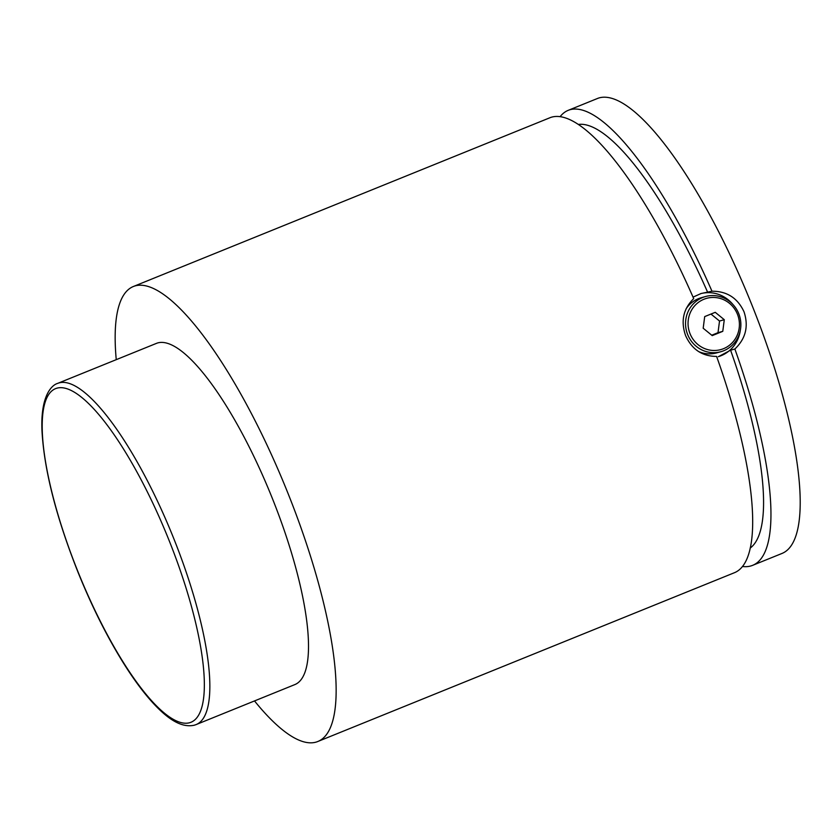 <?xml version="1.0" encoding="UTF-8"?>
<svg xmlns="http://www.w3.org/2000/svg" width="840" height="840" viewBox="0 0 840 840"><rect width="100%" height="100%" fill="white"/><g stroke="black" fill="none" stroke-linecap="round" stroke-linejoin="round"><path stroke-width="1.26" d="M737.489 314.349A26.596 25.62 74.3 0 0 703.952 299.25A26.596 25.62 74.3 0 0 689.986 333.585A26.596 25.62 74.3 0 0 723.524 348.684A26.596 25.62 74.3 0 0 737.489 314.349M687.624 334.478A28.644 27.584 -105.7 0 1 705.453 296.552A28.644 27.584 -105.7 0 1 738.78 313.75A28.644 27.584 -105.7 0 1 720.962 351.687A28.644 27.584 -105.7 0 1 687.624 334.478M705.453 296.552L701.211 297.738A28.644 27.584 74.3 0 0 686.123 308.752M718.473 356.632L730.59 350.207L734.864 349.01C745.742 338.678 748.797 326.277 744.03 311.829C737.625 298.022 726.936 291.155 711.974 291.218L701.096 293.517L693.053 297.119M116.245 359.656A245.48 65.604 67.9 0 1 133.423 286.482L549.98 117.726A245.48 65.604 67.9 0 1 551.817 117.096A245.48 65.604 67.9 0 1 693.703 298.62C683.329 308.774 680.61 321.069 685.566 335.517C691.782 349.367 702.125 356.328 716.594 356.412A245.48 65.604 67.9 0 1 734.328 572.754L317.762 741.521A245.48 65.604 67.9 0 1 315.924 742.15A245.48 65.604 67.9 0 1 254.51 700.928M740.26 330.624A32.729 31.521 -105.7 0 1 718.263 356.695M734.864 349.01A245.48 65.604 67.9 0 1 752.598 565.351A245.48 65.604 67.9 0 1 750.75 565.981A245.48 65.604 67.9 0 1 742.413 566.475M560.154 116.603A245.48 65.604 67.9 0 1 568.25 110.323A245.48 65.604 67.9 0 1 570.087 109.694A245.48 65.604 67.9 0 1 711.974 291.218M568.25 110.323L597.481 98.48A245.48 65.604 67.9 0 1 599.319 97.85A245.48 65.604 67.9 0 1 751.811 304.742A245.48 65.604 67.9 0 1 781.83 553.518L752.598 565.351M730.59 350.207A229.11 61.226 67.9 0 1 750.151 548.1M57.803 383.334L156.46 343.371A184.107 49.203 67.9 0 1 157.847 342.888A184.107 49.203 67.9 0 1 272.213 498.057A184.107 49.203 67.9 0 1 294.725 684.642L196.066 724.605A184.107 49.203 67.9 0 0 173.554 538.03A184.107 49.203 67.9 0 0 59.188 382.862A184.107 49.203 67.9 0 0 57.803 383.334C50.957 385.266 40.394 397.068 42 431.067C44.184 470.211 56.28 517.503 78.298 572.933C91.791 606.197 106.627 635.901 122.819 662.046C132.741 678.006 142.422 691.226 151.851 701.736C165.102 716.341 179.728 728.438 194.282 725.214L196.066 724.605M133.423 286.482A245.48 65.604 67.9 0 1 135.261 285.852A245.48 65.604 67.9 0 1 287.752 492.744A245.48 65.604 67.9 0 1 317.762 741.521M700.55 293.675A32.729 31.521 -105.7 0 1 732.9 304.458M698.649 351.593A28.644 27.584 74.3 0 0 716.73 352.874L720.962 351.687M578.498 124.415A229.11 61.226 67.9 0 1 707.711 292.415M712.226 335.612L722.778 331.338L724.279 319.694L715.25 312.322L704.697 316.596L703.185 328.241L712.226 335.612M711.743 335.213L718.011 332.671L719.523 321.038L710.966 314.055M722.778 331.338L718.011 332.671M724.279 319.694L719.523 321.038M57.036 388.143A180.023 48.111 -112.1 0 0 76.703 568.554A180.023 48.111 -112.1 0 0 189.525 722.757A180.023 48.111 -112.1 0 0 169.848 542.346A180.023 48.111 -112.1 0 0 57.036 388.143"/></g></svg>
